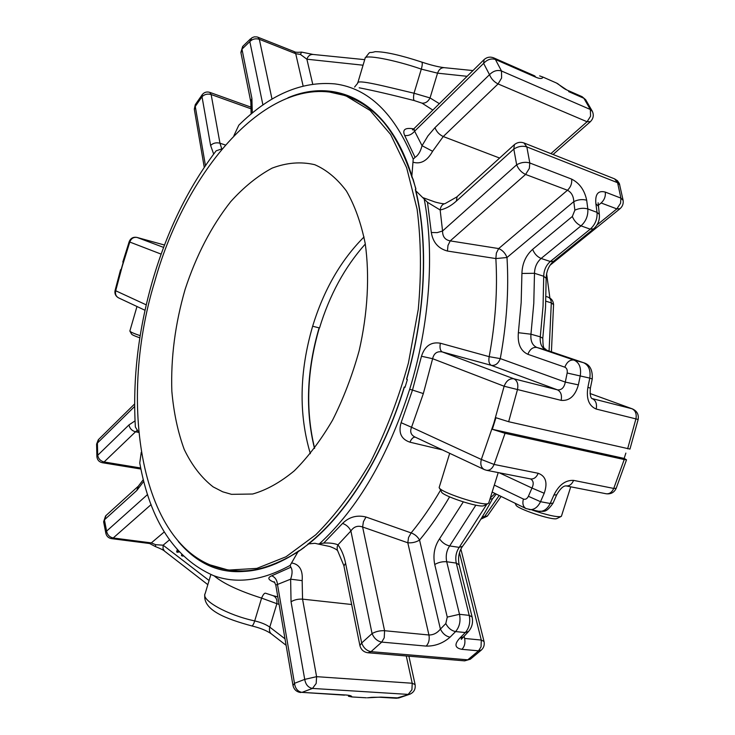 <?xml version="1.0" encoding="UTF-8"?>
<svg xmlns="http://www.w3.org/2000/svg" width="735" height="735" viewBox="0 0 735 735"><rect width="100%" height="100%" fill="white"/><g stroke="black" fill="none" stroke-linecap="round" stroke-linejoin="round"><path stroke-width="1.1" d="M404.783 387.097L404.379 387.088C383.743 455.029 347.131 513.287 308.737 543.872L297.914 551.912C248.917 581.339 209.052 577.885 178.348 541.539M406.556 379.187L407.383 379.563L405.003 387.354L404.379 387.088M178.311 551.075L177.264 552.297L176.648 551.829L177.236 549.863M182.473 555.458L182.05 555.954L181.435 555.476L181.674 554.659M177.264 552.297L179.101 551.948M182.05 555.954L183.116 556.083M207.83 584.665L164.502 551.103L163.041 548.76L163.124 545.195L155.645 544.69L151.327 542.899L113.199 537.992L151.107 504.578M164.539 551.14C163.657 550.175 160.616 548.659 155.425 546.574L155.645 544.69M139.834 337.824C134.661 336.042 131.896 334.765 131.537 334.012L129.985 331.264M515.06 503.236L515.942 504.871C515.648 508.326 552.637 520.784 556.781 518.598L557.093 518.441M439.484 488.058L441.459 491.733C441.165 495.5 479.22 508.087 483.805 505.717L484.19 505.524M463.013 637.052L459.807 638.109C454.092 644.301 454.79 648.04 461.902 649.327C464.557 646.57 465.466 642.95 464.63 638.449L481.278 640.056L459.467 552.702M396.22 698.241L379.756 697.249C368.63 697.193 371.598 697.552 367.417 697.791L380.95 697.102L398.857 697.947L396.22 698.241L410.194 694.07M346.396 695.034L345.68 694.988C349.952 695.31 352.001 695.962 351.817 696.945L348.445 696.247M300.799 692.526C296.646 692.003 294.046 689.66 292.989 685.489L294.487 683.311C295.268 688.576 297.767 691.589 301.966 692.37L344.494 695.145M271.178 633.745C266.612 630.547 260.135 627.938 251.728 625.908C252.647 625.917 253.639 624.245 254.705 620.91L261.596 598.097C263.066 594.716 264.334 593.071 265.409 593.173L273.043 595.662C276.048 596.995 277.325 599.677 276.875 603.701L261.596 598.097C239.04 590.931 223.201 583.498 214.069 575.799M105.84 533.233L103.69 522.135L104.407 519.829L106.603 531.12C107.347 534.869 109.552 537.156 113.199 537.992L111.536 538.636C108.624 538.121 106.75 536.449 105.923 533.619L106.603 531.12L147.579 494.508M366.352 697.8L351.817 696.945M481.526 649.905L478.568 650.833L461.902 649.327M484.043 641.499L481.278 640.056L481.058 646.772L478.568 650.833L467.772 659.828L371.028 651.651C366.646 650.797 363.531 647.903 361.675 642.978L359.902 645.578C361.069 649.758 363.752 652.156 367.959 652.763L371.028 651.651L381.722 642.096L384.23 637.796L384.58 630.713C380.004 630.52 375.833 631.466 372.075 633.57C374.106 638.384 377.321 641.223 381.722 642.096L426.153 646.102C435.019 646.258 442.994 643.281 450.068 637.171C445.897 636.326 442.681 633.634 440.412 629.077C437.279 633.019 433.457 634.994 428.937 634.994C429.727 639.579 428.799 643.281 426.153 646.102M140.183 335.675C133.752 333.488 130.306 331.944 129.856 331.035L136.976 306.504M532.553 510.191C546.941 515.051 556.386 517.183 560.906 516.586L561.503 515.952M449.691 453.311L439.172 487.47C438.749 491.724 482.858 506.296 488.068 503.585L488.775 502.841M470.648 658.964L464.639 660.857L470.317 659.231L481.195 650.19C483.832 647.792 484.76 644.806 483.97 641.242L460.873 549.054M415.119 684.607L412.216 683.247L411.931 689.696L408.21 694.4L312.485 688.429L316.188 683.458L316.592 676.669L304.722 679.379C305.668 684.625 308.259 687.638 312.485 688.429L301.966 692.37L345.68 694.988M292.943 685.195L275.79 585.069L277.481 584.463C277.095 580.145 275.175 577.251 271.72 575.79C267.044 577.728 268.073 579.961 274.807 582.478M143.334 479.597L138.345 486.175L136.774 490.521L104.407 519.829L106.033 515.52L137.914 486.561M140.707 467.993L104.085 461.975C100.539 461.047 98.407 458.824 97.7 455.296L96.891 456.701C97.286 459.954 99.096 461.957 102.312 462.71L104.085 461.975L135.534 431.803C131.932 430.802 129.737 428.505 128.965 424.922L97.7 455.296L97.406 443.058L98.756 439.3L134.606 403.974M96.882 456.453L96.597 444.326L97.406 443.058L134.615 406.483M530.587 478.935C533.509 480.727 533.968 483.768 531.975 488.049L544.212 493.268C547.832 482.794 545.839 476.133 538.213 473.285C536.394 477.401 533.858 479.284 530.596 478.935L486.515 470.29C489.74 470.62 492.266 468.673 494.104 464.446L481.333 459.458C480.111 464.373 481.122 467.754 484.374 469.601L486.515 470.29M366.002 517.008C356.971 514.794 349.162 516.925 342.574 523.412C346.415 524.818 349.18 527.335 350.889 530.964C353.857 526.628 357.77 525.304 362.612 526.995L407.806 542.779C412.023 543.128 415.946 542.228 419.556 540.069C417.636 536.633 414.825 534.253 411.122 532.921L408.531 537.524L407.806 542.779L428.937 634.994L384.58 630.713L362.612 526.995L363.421 521.703L366.002 517.008L411.122 532.921C421.605 520.169 431.427 505.891 440.587 490.107M141.258 452.236L139.751 463.004C150.197 520.849 174.709 558.352 213.279 575.514C236.422 584.169 262.046 580.797 290.15 565.39L290.867 567.236C292.558 569.919 292.475 573.897 290.628 579.18L291.051 601.781C294.349 599.778 298.18 598.896 302.554 599.135L316.592 676.669L412.216 683.247L406.262 655.969M487.525 515.878L484.494 516.705L480.975 519.029M616.196 488.306L613.743 488.435L573.612 480.387C565.472 480.01 558.885 484.907 553.868 495.087L556.698 494.765M343.861 565.647L337.227 549.716L337.19 546.877L337.971 544.837L350.889 530.964L372.075 633.57L361.675 642.978L345.588 563.194L343.934 566.014L359.838 645.247M290.15 565.39L291.547 562.946C299.457 564.223 302.995 570.121 302.159 580.641L290.628 579.18L277.481 584.463L294.487 683.311L304.722 679.379L291.051 601.781M291.547 562.946L297.914 551.912M484.144 469.49L414.687 436.884C410.828 434.78 409.79 431.583 411.554 427.265L401.108 422.698C398.223 432.713 401.163 439.208 409.937 442.185C411.407 438.823 413.134 437.123 415.1 437.077M222.163 148.782L216.136 150.831C188.38 187.416 167.24 230.551 152.687 280.246C138.355 329.969 132.576 378.874 135.369 426.98L138.75 432.52M145.025 310.28L118.638 297.895C115.965 296.425 114.982 294.046 115.689 290.757L115.046 290.601C114.485 293.761 115.615 296.159 118.427 297.794M120.577 269.708L121.009 270.021L123.232 262.331L122.8 262.046L129.241 241.539M624.162 458.429L492.331 429.304L505.046 433.31L624.208 459.55L626.523 459.798L624.162 458.429L625.862 453.1M442.461 449.921L409.937 442.185M308.737 543.872L314.975 543.303L318.034 544.019L323.749 543.073C329.647 542.77 334.388 543.349 337.971 544.837C341.518 549.642 344.053 555.761 345.588 563.194M213.132 486.873L222.714 491.807L231.534 494.343L252.638 494.021C266.41 490.116 280.301 482.39 294.294 470.823C308.048 457.124 320.809 440.237 332.56 420.172C343.42 398.636 352.276 375.502 359.139 350.76C367.73 313.229 369.769 275.772 365.194 243.377C361.023 222.916 354.766 205.469 346.433 191.026C337.126 178.596 326.56 169.822 314.745 164.695C300.918 161.47 286.714 162.61 272.106 168.131C257.636 175.913 243.809 187.113 230.652 201.721C211.45 226.141 196.282 255.339 185.137 289.324C175.16 323.795 170.731 357.761 171.843 391.24C173.717 412.601 177.842 431.996 184.219 449.425C191.853 465.31 201.491 477.796 213.132 486.873M154.773 281.358C116.249 406.712 142.112 558.462 229.265 570.038L256.827 568.394L286.062 556.744L315.719 534.832C335.289 515.281 353.48 491.164 370.311 462.48C385.875 431.638 398.581 398.471 408.43 362.971L418.27 309.371C421.486 273.787 421.1 240.382 417.103 209.163L406.63 167.699L390.625 134.487L370.201 110.535L346.589 96.23C272.317 68.493 186.699 166.661 154.773 281.358M304.4 547.299L300.165 550.322M276.617 563.378C261.164 569.763 246.409 572.106 232.37 570.406L229.265 570.038M415.881 189.29L413.033 178.954M385.599 124.5C374.786 111.435 362.759 102.376 349.511 97.342L346.589 96.23M319.33 543.891C357.798 508.519 387.905 457.005 409.661 389.329C429.709 324.401 434.679 253.603 424.214 199.047L427.476 202.281L440.155 209.98C445.594 208.859 450.987 205.901 456.334 201.114L457.124 196.64L514.041 144.942M591.822 398.508L631.99 408.761C635.499 410.498 636.804 413.878 635.922 418.895L638.155 419.455L629.95 449.085L508.657 421.725L495.941 417.728L492.331 429.304M300.468 54.445L306.881 59.204C308.075 55.906 310.142 54.326 313.101 54.454L301.57 52.102L300.468 54.445L295.718 53.692L303.114 85.967M272.014 99.17L259.336 39.304C255.651 38.211 252.482 38.973 249.827 41.583L251.848 37.779L254.301 36.842L256.928 36.915L257.939 37.228L259.336 39.304L295.718 53.692L294.266 51.634C295.102 52.304 297.519 52.47 301.506 52.111M354.582 87.061L357.66 83.266C356.264 78.709 386.04 86.656 414.025 93.235L430.039 97.939C428.119 101.66 425.446 103.396 422.028 103.148L414.2 100.557C391.773 94.815 373.435 90.561 359.194 87.796M499.616 158.053L443.251 136.535C439.264 134.67 436.507 131.703 434.982 127.642L489.51 74.667C491.191 78.792 494.049 81.879 498.073 83.937L501.61 78.011L501.5 71.001C497.273 69.706 493.277 70.927 489.51 74.667L483.621 63.357L484.08 59.59C486.983 57.091 490.19 56.512 493.681 57.854L495.399 59.471C491.2 58.184 487.277 59.48 483.621 63.357L414.623 131.188L413.989 128.662L483.768 59.902M556.441 83.009L557.865 83.772C562.073 87.244 565.068 89.321 566.869 89.992L556.441 83.009L542.981 77.083C542.338 78.865 539.995 78.93 535.962 77.267L534.207 75.65L493.681 57.854M539.637 75.898L542.981 77.083M598.125 205.46L601.147 202.979L616.83 208.896L620.046 208.685M623.133 200.407L620.919 198.119L620.542 203.283L616.83 208.896L596.995 224.956M590.425 121.642L587.072 121.753L590.582 116.203L590.343 109.497L583.884 98.279L585.859 100.043M601.147 202.979C604.39 199.948 605.769 196.319 605.263 192.074C598.134 190.246 595.001 194.123 595.874 203.696L598.216 206.103M593.623 228.879L590.233 229.164L581.008 225.856C577.094 224.065 574.2 220.941 572.326 216.485L574.871 210.146L573.787 201.62C578.225 199.516 582.515 199.056 586.686 200.242C584.573 190.181 579.557 183.134 571.637 179.11C572.115 183.428 570.718 187.14 567.475 190.255C571.444 192.35 573.548 196.144 573.787 201.62L506.994 257.507C505.331 253.198 502.556 250.212 498.67 248.568L496.364 253.088L495.859 258.573L506.994 257.507C508.969 289.912 506.727 323.611 500.278 358.606L489.179 356.668C488.398 361.197 489.106 364.091 491.32 365.35L557.415 389.844C560.86 391.599 562.1 395.108 561.154 400.364C569.46 401.108 575.202 395.944 578.381 384.874L565.298 382.099C564.186 387.657 561.558 390.239 557.415 389.844L513.875 378.791L442.286 351.936C440.182 350.705 439.539 347.802 440.348 343.217L489.179 356.668C495.454 322.729 497.687 290.031 495.859 258.573L447.44 251.039L447.973 245.472L450.215 240.887C445.079 239.922 442.534 236.624 442.562 230.992L437.233 232.627L431.316 232.499C432.952 242.412 438.326 248.586 447.44 251.039M204.256 167.304L194.38 109.653L195.455 104.425L202.097 94.843M592.364 398.71L592.042 398.664C590.38 397.506 589.828 394.006 590.38 388.144L587.89 387.354C586.117 398.701 588.882 405.931 596.195 409.046C597.114 403.901 595.837 400.456 592.364 398.71M456.747 196.989L445.217 203.522C442.415 204.137 440.724 206.287 440.155 209.98L442.562 230.992L516.659 164.796C518.469 169.27 521.446 172.486 525.589 174.434L529.338 168.425L529.806 162.986C525.415 161.709 521.023 162.316 516.659 164.796L513.811 149.058C518.12 146.348 522.456 145.631 526.83 146.908L523.945 142.948C520.49 141.736 517.302 142.296 514.399 144.62L513.811 149.058L456.334 201.114M202.3 94.567L202.015 96.717C204.495 94.3 207.536 93.566 211.147 94.53L209.751 92.353C206.774 91.471 204.284 92.206 202.3 94.567M250.736 101.549L240.979 52.929L242.973 46.158L250.644 38.744M414.2 100.557C413.382 99.519 413.327 97.084 414.025 93.235L421.311 69.118C422.45 65.047 422.561 62.695 421.642 62.043C430.6 65.038 438.088 66.913 444.105 67.657M413.263 128.8C404.976 127.495 402.128 129.755 404.719 135.552C408.596 135.938 411.894 134.487 414.623 131.188L422.046 145.695C420.558 151.447 418.224 155.342 415.054 157.382L413.217 159.118C394.429 113.3 368.354 88.237 335.013 83.909C301.791 80.896 269.727 94.65 238.82 125.18L233.877 135.745M535.962 77.267L495.399 59.471L501.5 71.001L590.343 109.497L592.41 111.426M605.263 192.074L620.919 198.119L617.593 182.712L619.807 185.018M545.848 301.194L551.314 302.866L553.584 304.703M590.37 388.19L592.254 378.984L589.782 378.112C590.857 370.247 588.753 365.102 583.471 362.677L583.7 362.75C589.893 364.56 592.741 369.971 592.254 378.984L592.245 379.049M440.348 343.217C431.114 341.619 424.821 345.964 421.477 356.254L432.621 358.698C433.907 353.278 437.132 351.018 442.286 351.936L491.32 365.35C495.335 365.837 498.321 363.586 500.278 358.606L565.298 382.099L567.163 373.012C567.576 370.054 566.804 368.116 564.838 367.188C566.924 361.923 569.983 359.553 574.007 360.077L536.881 347.462L546.757 350.227M549.89 298.006L546.592 273.64M136.793 237.396L164.511 245.031L136.986 237.433C133.329 236.762 130.747 238.112 129.259 241.475L129.783 242.045C131.197 238.434 133.632 236.909 137.096 237.469L163.611 247.41M638.155 419.455L638.155 419.455C638.936 414.512 636.997 410.984 632.348 408.871L590.049 393.519M423.342 393.583L411.554 427.265L481.333 459.458L493.782 423.369L504.137 386.242L517.486 389.541C518.478 384.148 517.265 380.565 513.875 378.791C509.539 378.286 506.296 380.776 504.137 386.242L432.621 358.698L423.342 393.583L412.491 390.055L401.108 422.698M413.217 159.118L411.857 176.023L415.835 188.638L415.358 189.602L415.9 190.87L422.689 197.568L433.494 201.445C435.662 202.465 444.905 204.394 444.785 203.613M550.883 153.624L587.072 121.753L498.073 83.937L443.251 136.535L432.603 151.272C427.292 160.846 420.742 164.484 412.969 162.187M432.603 151.272L422.046 145.695L427.963 135.856L434.982 127.642M422.689 197.568L424.214 199.047M365.304 244.029C344.853 266.906 329.592 294.891 319.523 327.975L312.641 326.23M364.036 236.964C340.838 260.245 323.685 290.068 312.577 326.45C299.375 371.965 298.64 414.375 310.363 453.688M169.445 539.903L163.124 545.195L209.071 580.494M164.263 531.938L151.327 542.899L149.628 543.523L111.536 538.636M286.108 645.302L271.518 634.011C269.57 632.467 268.982 630.171 269.782 627.13C266.116 624.502 261.09 622.426 254.705 620.91C227.28 615.076 200.563 599.999 205.175 593.54L210.844 574.577M284.996 638.816L269.782 627.13L276.875 603.701L279.089 604.326M379.756 697.249L380.95 697.102M464.042 636.032L464.63 638.449M495.114 493.525L490.309 497.917M492.661 498.56L489.887 499.267M459.807 638.109L465.338 632.55L468.562 631.466M450.068 637.171L455.599 631.576L465.338 632.55C469.261 627.938 470.547 622.205 469.215 615.37L472.109 616.968M462.535 546.353L459.219 547.364C456.067 552.013 455.094 557.249 456.288 563.093L459.173 564.857M456.288 563.093L469.215 615.37L459.504 614.304L446.715 561.751L456.288 563.093M475.848 505.166L449.664 545.94C446.512 550.616 445.529 555.89 446.715 561.751C442.461 561.43 438.464 562.349 434.734 564.508C432.841 554.98 434.449 546.417 439.539 538.819C442.158 542.605 445.529 544.984 449.664 545.94L459.219 547.364L486.846 504.192M449.59 496.869C440.237 512.8 430.223 527.197 419.556 540.069L440.412 629.077L445.796 623.574C448.148 628.058 451.419 630.731 455.599 631.576C459.522 626.927 460.817 621.176 459.504 614.304L447.257 617.097L434.734 564.508M277.821 596.903L273.043 595.662M482.573 516.383L484.494 516.705L499.203 495.509M553.069 503.071L550.193 503.484L553.868 495.087M565.959 485.872L566.033 485.881C566.115 486.147 562.495 484.457 556.625 494.94L552.977 503.264C545.379 514.105 543.441 510.66 538.838 511.303C543.56 511.799 547.345 509.19 550.193 503.484L540.528 501.702L528.391 496.3L531.975 488.049L499.212 472.78M445.796 623.574L447.257 617.097M538.838 511.303L526.067 508.592C523.109 506.856 522.217 503.677 523.403 499.047C525.415 499.763 527.078 498.844 528.391 496.3M529.182 509.585C533.895 510.081 537.68 507.453 540.528 501.702L544.212 493.268M523.403 499.047L494.315 485.1M439.539 538.819L463.28 501.922M290.867 567.236L271.72 575.79M136.774 490.521L143.766 481.315M135.019 420.898L128.965 424.922M624.208 459.55L613.743 488.435C611.961 492.349 609.416 494.122 606.118 493.755L565.987 485.881C569.267 486.239 571.802 484.402 573.612 480.387M538.213 473.285L494.104 464.446L505.046 433.31M351.661 604.501L302.554 599.135L302.159 580.641M211.616 565.638L231.451 570.939M298.511 551.259C274.78 566.988 252.381 573.548 231.314 570.92L209.107 564.609M138.685 432.373L135.534 431.803L137.482 430.168M161.149 254.126L129.783 242.045L122.258 266.235L115.689 290.757L146.247 304.86M342.574 523.412L323.749 543.073M409.661 389.329L412.491 390.055L421.477 356.254M319.109 327.874C306.725 370.219 305.19 410.396 314.488 448.423M312.706 84.066L306.881 59.204L363.062 65.204M472.945 70.569L444.372 67.684C441.193 67.556 438.924 69.384 437.546 73.16L467.111 76.311M439.355 103.663L430.039 97.939L437.546 73.16L421.311 69.118C394.107 59.645 363.632 54.05 365.056 58.515L357.807 82.789M578.381 384.874L580.292 375.585C581.376 367.675 579.281 362.511 574.007 360.077L583.471 362.677L546.252 350.053C541.732 348.041 539.738 343.64 540.28 336.841L542.779 338.238M595.874 203.696L597.031 212.369L587.825 208.951C588.248 215.667 585.97 221.308 581.008 225.856L541.107 258.463L550.313 261.504L553.418 261.384L593.301 229.136C597.858 225.204 599.87 220.279 599.328 214.363L597.031 212.369C597.463 219.048 595.194 224.653 590.233 229.164L550.313 261.504C546.068 265.289 543.872 270.195 543.716 276.25L534.492 273.291L533.785 303.399L530.955 334.204C530.394 341.031 532.379 345.45 536.881 347.462C532.893 346.929 529.898 349.208 527.886 354.307C520.61 350.981 517.44 343.778 518.368 332.698L530.955 334.204L540.28 336.841L543.055 306.21L543.716 276.25L546.16 278.317M583.7 362.75L546.482 350.126C544.488 347.095 543.018 351.385 542.797 338.091L545.526 307.744L546.16 278.032C546.5 271.022 548.926 265.473 553.418 261.384L553.749 261.118M598.125 202.796L599.374 214.749M541.107 258.463C536.862 262.266 534.657 267.209 534.492 273.291L521.923 273.457C522.208 263.599 525.782 255.56 532.636 249.349C534.382 253.75 537.212 256.791 541.107 258.463M568.642 91.599L583.884 98.279L582.102 96.68L566.869 89.992M571.637 179.11L529.806 162.986L526.83 146.908L617.593 182.712L614.579 178.862L523.945 142.948M525.589 174.434L567.475 190.255L498.67 248.568L450.215 240.887L525.589 174.434M527.886 354.307L564.838 367.188M587.89 387.354L589.782 378.112L567.163 373.012M574.871 210.146C579.336 208.17 583.654 207.775 587.825 208.951L586.686 200.242M572.326 216.485L532.636 249.349M518.368 332.698L521.161 302.746L521.923 273.457M213.674 154.056L210.605 145.438L202.015 96.717L195.271 106.428L205.442 165.55M251.122 114.054L250.837 102.073L251.894 98.361L241.971 49.162L249.827 41.583L262.928 105.041M422.028 103.148L432.841 110.085M551.425 351.799L553.574 304.465C553.225 300.79 551.314 298.318 547.823 297.041L546.013 296.481L547.823 297.041C549.973 297.84 551.131 299.779 551.314 302.866L549.073 350.999M627.635 448.8L635.922 418.895L596.195 409.046M561.154 400.364L517.486 389.541L508.657 421.725M210.605 145.438C213.159 143.04 216.274 142.296 219.967 143.206L211.147 94.53L251.407 108.945M252.307 113.071L251.894 98.361M404.719 135.552L415.054 157.382M427.476 202.281L431.316 232.499M225.369 145.016L219.967 143.206L221.805 148.975M348.95 96.441L328.738 91.866M412.206 178.026C398.021 134.229 376.89 107.016 348.822 96.395L337.558 93.079L326.009 91.609M411.857 176.023C389.072 101.788 336.749 76.982 287.945 97.783M406.685 379.269C425.648 313.625 428.56 243.12 415.9 190.87M251.728 625.908C226.086 618.916 202.823 610.188 204.826 594.698M461.745 637.907L461.286 639.367L468.241 631.806C472.063 627.543 473.331 622.499 472.035 616.674L459.09 564.535C457.841 557.782 458.916 551.829 462.297 546.675C473.165 532.122 483.244 516.163 492.524 498.808L496.272 494.085M155.37 546.555L149.628 543.523M556.781 518.598L560.906 516.586M483.805 505.717L488.068 503.585M398.857 697.947L409.882 694.189C414.035 692.287 415.762 689.017 415.064 684.368L408.89 656.19M275.763 584.895L274.219 581.697M105.583 515.933L103.626 521.767M98.352 439.695L96.597 444.096M570.737 486.809L561.411 516.273M498.229 472.587L488.656 503.218M492.138 492.073L525.847 508.482M464.639 660.857L367.959 652.763M140.918 469.031L102.312 462.71M480.911 519.14L487.314 516.145L501.114 496.437M299.274 550.598C275.23 566.804 252.583 573.585 231.314 570.92M606.118 493.755C610.776 494.333 614.12 492.56 616.141 488.435L626.523 459.798M318.08 544.019L329.969 546.537C334.214 548.163 336.805 549.578 337.723 550.8M307.68 544.35C346.35 514.105 383.44 455.516 404.232 386.996M319.321 327.929C306.973 370.183 305.402 410.286 314.617 448.258M120.568 269.736L115.046 290.601M365.24 57.918C371.8 49.631 367.5 54.032 375.135 51.661C384.947 51.643 400.446 55.107 421.642 62.043M313.101 54.454L364.716 59.654M294.266 51.634L257.939 37.228M535.08 76.201L534.207 75.65M550.028 265.252L619.761 208.924C622.573 206.544 623.675 203.577 623.059 200.021L619.348 183.539L617.446 180.718L614.579 178.862M553.06 154.488L590.168 121.881C593.439 118.684 594.119 115.073 592.199 111.04L585.648 99.703L582.102 96.68M195.28 104.682L194.297 109.147M242.642 46.498L240.869 52.387M413.658 129.893L412.436 129.81L413.731 128.919M251.388 107.301L209.751 92.353M632.348 408.871L590.04 393.501M406.547 379.196C425.666 312.991 428.413 241.87 415.358 189.602"/></g></svg>
